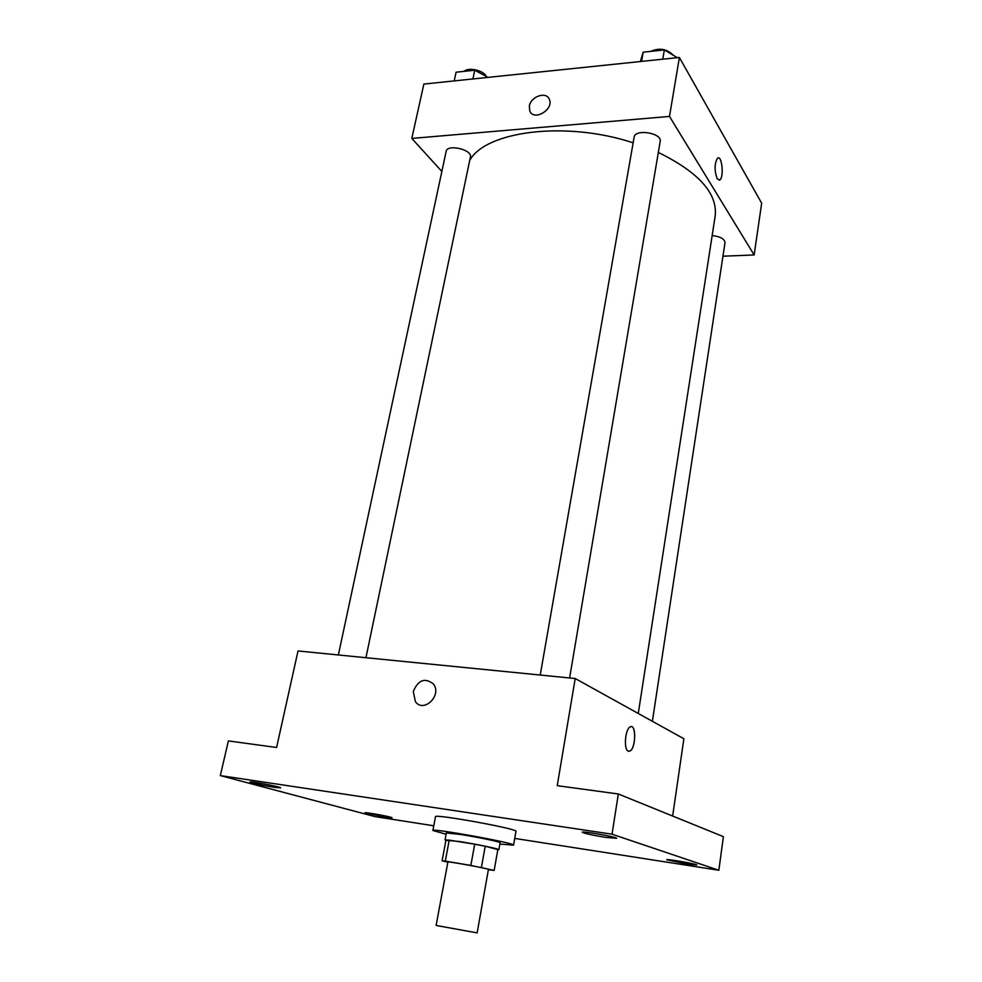 <?xml version="1.0" encoding="UTF-8"?>
<svg xmlns="http://www.w3.org/2000/svg" width="982" height="982" viewBox="0 0 982 982"><rect width="100%" height="100%" fill="white"/><g stroke="black" fill="none" stroke-linecap="round" stroke-linejoin="round"><path stroke-width="1.47" d="M436.118 925.449L477.142 932.9L488.447 869.316C489.674 868.837 446.92 861.067 447.902 861.938L436.118 925.449M488.385 869.684L494.155 870.42L470.857 865.412L445.3 861.128L442.096 860.833L447.866 862.171M470.857 865.412L474.699 844.201L449.216 840.113L445.3 861.128M449.216 840.113L446 839.966L442.096 860.833M474.699 844.201L485.218 846.251L481.425 867.425M494.155 870.42L497.849 849.59L485.218 846.251M497.813 849.761L498.893 849.663C499.875 849.049 476.626 844.225 459.539 841.525L445.926 840.322M445.042 839.868L446.331 832.957L460.828 834.504C477.903 837.155 501.115 842.028 500.12 842.74L498.893 849.663M446.086 834.27L432.878 830.49C430.877 827.752 516.409 843.293 513.574 845.158L499.887 844.041M432.878 830.49L435.492 816.717C433.578 813.526 518.889 829.017 515.98 831.349L513.574 845.158M686.639 864L666.692 859.766C666.017 858.612 697.785 864.148 696.876 865.019L686.639 864M385.361 817.122L365.046 812.801C364.518 811.844 392.91 817.098 392.027 817.785L385.361 817.122M274.003 787.306C260.905 785.121 252.877 783.366 249.894 782.04C249.342 780.85 281.711 786.987 280.643 787.871L274.003 787.306M605.82 837.388C592.33 835.203 584.462 833.485 582.203 832.233C581.479 830.723 617.739 837.13 616.635 838.309L605.82 837.388M514.752 838.419L718.849 870.261L612.044 834.197L220.336 775.596L375.075 816.631L433.774 825.788M672.645 816.042L683.877 738.746L575.207 678.525L298.025 650.956L276.593 747.486L228.364 740.919L220.336 775.596M718.849 870.261L723.403 836.652L618.316 793.984L612.044 834.197M618.316 793.984L557.236 785.674L575.207 678.525M413.287 691.488C418.136 679.961 424.813 677.42 433.32 683.877C442.501 694.949 423.893 713.484 415.435 701.725L413.287 691.488C418.136 679.961 424.813 677.42 433.32 683.877C442.501 694.949 423.893 713.484 415.447 701.737L413.287 691.488M628.21 751.132C623.545 749.573 625.129 729.221 630.088 726.938C636.189 722.813 636.127 747.989 630.039 750.997L628.21 751.132M631.34 726.631C636.52 726.606 635.354 748.48 630.039 750.997L628.775 751.304M469.691 160.496C485.501 131.072 565.73 120.541 633.144 142.82M658.333 152.443C698.693 172.267 717.646 193.417 715.203 215.905L638.263 713.472M540.235 675.051L634.114 137.234C634.937 128.519 662.322 132.975 660.186 141.482L569.609 677.973M338.36 654.969L446.159 151.363C447.154 143.716 472.612 149.681 470.415 157.034L365.942 657.707M712.159 235.545C720.26 236.502 724.544 238.859 725.011 242.615L652.379 721.291M722.948 256.204L754.139 254.964L669.491 116.428L411.802 138.425L441.863 171.457M754.139 254.964L761.664 203.213L679.384 57.472L669.491 116.428M679.384 57.472L423.868 84.071L411.802 138.425M529.359 106.056C530.796 96.359 546.495 91.068 549.368 99.403C554.13 109.567 533.643 121.572 529.752 110.941L529.359 106.056C530.796 96.359 546.508 91.068 549.368 99.403C554.143 109.579 533.643 121.572 529.764 110.954L529.359 106.068M717.56 158.127C721.979 154.677 724.237 177.546 719.745 179.988L717.179 178.761C714.258 170.451 714.393 163.577 717.56 158.127C721.979 154.665 724.25 177.546 719.757 179.988L719.082 180.222M743.19 170.5L742.539 169.334M488.017 77.394L474.76 70.225L456.09 72.214L454.212 80.917M474.76 70.225L472.907 78.965M464.093 71.367C468.389 66.862 483.819 70.409 486.25 76.436M681.373 60.982L680.612 59.644M677.334 57.68L664.36 49.922L643.173 52.181L640.399 61.522M664.36 49.922L662.776 59.202M643.173 52.181L641.553 61.412M650.698 51.383C659.352 47.566 666.913 48.879 673.394 55.323"/></g></svg>
